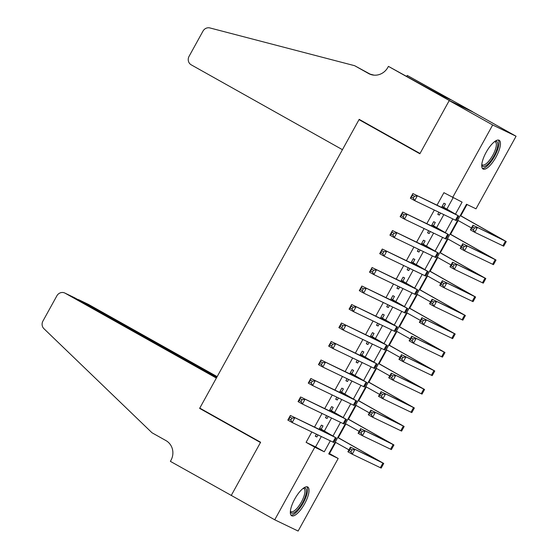 <?xml version="1.0" encoding="UTF-8"?>
<svg xmlns="http://www.w3.org/2000/svg" width="559" height="559" viewBox="0 0 559 559"><rect width="100%" height="100%" fill="white"/><g stroke="black" fill="none" stroke-linecap="round" stroke-linejoin="round"><path stroke-width="0.84" d="M294.761 499.005A16.477 5.464 -60.7 0 1 307.757 487.008A16.477 5.464 -60.7 0 1 304.627 503.757A16.477 5.464 -60.7 0 1 291.63 515.754A16.477 5.464 -60.7 0 1 294.761 499.005M486.169 152.279A16.477 5.464 -60.7 0 1 499.166 140.281A16.477 5.464 -60.7 0 1 496.036 157.023A16.477 5.464 -60.7 0 1 483.039 169.021A16.477 5.464 -60.7 0 1 486.169 152.279M274.728 519.793L231.272 495.407L260.62 442.246L199.78 408.112L359.032 119.633L419.865 153.767L449.212 100.599L472.614 111.856L516.069 136.242L476.002 208.821L466.513 204.259L328.706 453.901L338.188 458.471L298.122 531.05L274.728 519.793L314.794 447.214L324.276 451.777L330.299 440.869M329.006 453.356L329.503 453.594L335.673 442.414M338.279 437.69L345.881 423.918M348.488 419.201L356.09 405.429M358.696 400.705L366.299 386.933M368.905 382.216L376.507 368.444M379.107 363.72L386.716 349.948M389.316 345.231L396.918 331.459M399.524 326.736L407.127 312.963M409.733 308.247L417.335 294.474M419.942 289.751L427.544 275.978M430.151 271.262L437.753 257.489M440.359 252.766L447.962 238.993M450.568 234.277L458.17 220.505M460.777 215.781L467.01 204.496M329.503 453.594L338.188 458.471M321.201 429.123L322.983 425.881L321.404 425.126L319.105 429.291M316.401 434.182L315.283 436.216L316.862 436.977L317.98 434.944M331.41 410.627L333.192 407.392L331.613 406.631L329.314 410.795M326.61 415.693L325.492 417.727L327.071 418.488L328.189 416.455M341.619 392.139L343.401 388.896L341.822 388.142L339.523 392.306M336.818 397.204L335.693 399.238L337.28 399.992L338.398 397.959M351.828 373.643L353.609 370.407L352.03 369.646L349.731 373.81M347.027 378.709L345.902 380.742L347.488 381.504L348.606 379.47M362.029 355.154L363.818 351.918L362.239 351.157L359.94 355.321M357.236 360.22L356.111 362.253L357.697 363.008L358.815 360.974M372.238 336.658L374.027 333.423L372.448 332.661L370.149 336.825M367.445 341.724L366.32 343.757L367.899 344.519L369.024 342.485M382.447 318.169L384.236 314.934L382.656 314.172L380.358 318.337M377.653 323.235L376.528 325.268L378.108 326.023L379.233 323.989M392.656 299.673L394.444 296.438L392.865 295.676L390.566 299.841M387.862 304.739L386.737 306.772L388.316 307.534L389.441 305.5M402.864 281.184L404.653 277.949L403.074 277.187L400.775 281.352M398.071 286.25L396.946 288.283L398.525 289.045L399.65 287.012M413.073 262.688L414.862 259.453L413.283 258.691L410.984 262.856M408.28 267.754L407.155 269.787L408.734 270.549L409.859 268.516M423.282 244.199L425.071 240.964L423.484 240.202L421.186 244.367M418.488 249.265L417.363 251.298L418.943 252.06L420.068 250.027M433.491 225.703L435.279 222.468L433.693 221.706L431.394 225.871M428.69 230.769L427.572 232.803L429.151 233.564L430.276 231.531M455.578 213.929L462.09 202.127L443.916 192.687L437.019 205.174M434.315 210.072L426.81 223.67M424.106 228.568L416.602 242.159M413.898 247.057L406.393 260.655M403.689 265.553L396.184 279.144M393.487 284.042L385.983 297.64M383.278 302.538L375.774 316.128M373.07 321.027L365.565 334.624M362.861 339.516L355.356 353.113M352.652 358.012L345.148 371.602M342.443 376.5L334.939 390.098M332.235 394.996L324.73 408.587M322.026 413.485L314.521 427.083M311.817 431.981L306.101 442.337L315.59 446.9L321.306 436.544M324.409 430.919L331.515 418.048M334.617 412.43L341.717 399.559M344.826 393.934L351.925 381.07M355.035 375.445L362.134 362.574M365.244 356.949L372.343 344.085M375.445 338.461L382.552 325.59M385.654 319.965L392.76 307.101M395.863 301.476L402.969 288.605M406.072 282.98L413.178 270.116M416.28 264.491L423.387 251.62M426.489 245.995L433.595 233.131M436.698 227.506L443.804 214.635M446.907 209.01L453.097 197.802M443.699 207.214L445.488 203.979L443.902 203.217L441.603 207.382M438.899 212.28L437.781 214.314L439.36 215.075L440.485 213.042M363.574 121.813L359.032 119.633M449.212 100.599L492.675 124.985L516.069 136.242M306.101 442.337L314.794 447.214M452.601 197.565L492.675 124.985M333.08 435.838L340.508 422.38M343.289 417.342L350.717 403.884M353.491 398.853L360.925 385.396M363.699 380.358L371.134 366.9M373.908 361.869L381.336 348.411M384.117 343.373L391.545 329.915M394.326 324.884L401.753 311.426M404.534 306.388L411.962 292.93M414.743 287.899L422.171 274.441M424.952 269.403L432.38 255.945M435.161 250.914L442.588 237.456M445.369 232.418L452.797 218.967M315.59 446.9L324.276 451.777M437.83 214.216L439.36 215.075M427.621 232.705L429.151 233.564M417.419 251.201L418.943 252.06M407.211 269.69L408.734 270.549M397.002 288.185L398.525 289.045M386.793 306.674L388.316 307.534M376.584 325.17L378.108 326.023M366.376 343.659L367.899 344.519M356.167 362.155L357.697 363.008M345.958 380.644L347.488 381.504M335.749 399.14L337.28 399.992M325.541 417.629L327.071 418.488M315.332 436.125L316.862 436.977M442.12 206.453L453.642 213.175L412.884 193.568L457.989 215.613L442.169 206.355M414.345 196.265L417.231 196.006L414.68 200.625L410.334 198.186L412.884 193.568L411.585 197.138L413.318 198.11L414.345 196.265L412.605 195.287M413.318 198.11L414.68 200.625L456.27 220.574L458.827 215.956M410.334 198.186L411.585 197.138M474.402 227.939L472.662 226.961L471.642 228.813L473.382 229.791L474.402 227.939L477.295 227.681L474.738 232.299L470.399 229.861L472.949 225.242L506.237 241.544L460.302 215.515M460.246 215.613L501.612 238.993L472.949 225.242L472.662 226.961M457.695 220.239L471.447 227.953M473.382 229.791L474.738 232.299L503.687 246.17L506.237 241.544M470.399 229.861L471.642 228.813M494.946 141.364A14.261 4.731 -60.7 0 1 496.853 149.407A14.261 4.731 -60.7 0 1 488.524 163.494A14.261 4.731 -60.7 0 1 481.76 164.856M481.809 164.346A13.206 4.381 119.3 0 0 482.382 164.898A13.206 4.381 119.3 0 0 488.992 160.901A13.206 4.381 119.3 0 0 495.456 149.253A13.206 4.381 119.3 0 0 495.302 141.867A13.206 4.381 119.3 0 0 494.533 141.672M482.354 168.371A16.372 5.429 119.3 0 0 497.908 148.75A16.372 5.429 119.3 0 0 498.251 140.036M303.537 488.098A14.261 4.731 -60.7 0 1 305.445 496.14A14.261 4.731 -60.7 0 1 297.115 510.227A14.261 4.731 -60.7 0 1 290.359 511.59M290.407 511.073A13.206 4.381 119.3 0 0 290.973 511.632A13.206 4.381 119.3 0 0 297.591 507.635A13.206 4.381 119.3 0 0 304.047 495.98A13.206 4.381 119.3 0 0 303.893 488.601A13.206 4.381 119.3 0 0 303.132 488.398M290.946 515.098A16.372 5.429 119.3 0 0 306.507 495.477A16.372 5.429 119.3 0 0 306.842 486.763M342.443 149.679L191.213 64.83A6.338 5.981 -64.3 0 1 189.061 56.354L202.994 31.108A6.338 5.981 -64.3 0 1 209.932 27.95L354.651 65.703L368.556 73.508A14.786 13.947 -64.3 0 0 369.289 73.886A14.786 13.947 -64.3 0 0 387.869 67.387L388.428 66.374L449.268 100.508L420.019 153.487L359.185 119.353L342.443 149.679M354.651 65.703L370.862 74.522M374.069 75.158L370.191 74.151M449.268 100.508L472.662 111.765L407.238 75.423L446.18 97.273L445.167 96.784L444.985 97.112M388.428 66.374L438.179 93.835L450.379 99.712L445.167 96.784M407.238 75.423L406.763 76.29M217.158 376.633L88.539 304.459L78.938 300.19M216.836 377.206L78.777 299.75L88.224 304.299A6.338 5.981 115.7 0 1 88.539 304.459M231.216 495.505L260.466 442.525L199.626 408.384L216.368 378.059L65.144 293.202A6.338 5.981 -64.3 0 0 64.83 293.042A6.338 5.981 -64.3 0 0 56.864 295.83L42.931 321.069A6.338 5.981 -64.3 0 0 43.923 328.678L152.013 432.778L165.918 440.576A14.786 13.947 115.7 0 1 170.942 460.35L170.383 461.364L232.733 496.231M199.626 408.384L204.168 410.572M216.689 377.479L74.599 297.751L65.144 293.202M64.83 293.042L74.599 297.751M77.394 299.324L78.777 299.75M431.911 224.949L443.434 231.664L402.683 212.057L447.78 234.102L431.96 224.851M404.136 214.754L407.022 214.495L404.471 219.121L400.125 216.682L402.683 212.057L401.376 215.627L403.116 216.606L404.136 214.754L402.396 213.783M403.116 216.606L404.471 219.121L446.061 239.07L448.618 234.445M400.125 216.682L401.376 215.627M421.703 243.438L433.225 250.159L392.474 230.553L437.571 252.598L421.752 243.34M393.927 233.25L396.813 232.984L394.263 237.61L389.916 235.171L392.474 230.553L391.167 234.123L392.907 235.094L393.927 233.25L392.187 232.271M392.907 235.094L394.263 237.61L435.859 257.559L438.41 252.941M389.916 235.171L391.167 234.123M411.494 261.926L423.016 268.648L382.265 249.041L427.362 271.087L411.543 261.836M383.719 251.739L386.611 251.48L384.054 256.106L379.708 253.667L382.265 249.041L380.959 252.612L382.698 253.59L383.719 251.739L381.979 250.767M382.698 253.59L384.054 256.106L425.651 276.055L428.201 271.429M379.708 253.667L380.959 252.612M401.285 280.422L412.808 287.144L372.056 267.53L417.154 289.583L401.341 280.325M373.51 270.235L376.403 269.969L373.845 274.595L369.499 272.156L372.056 267.53L370.75 271.108L372.49 272.079L373.51 270.235L371.77 269.256M372.49 272.079L373.845 274.595L415.442 294.544L417.992 289.925M369.499 272.156L370.75 271.108M464.194 246.428L462.454 245.457L461.434 247.309L463.173 248.28L464.194 246.428L467.086 246.17L464.529 250.795L460.19 248.357L462.74 243.731L496.029 260.04L450.093 234.011M450.037 234.109L491.403 257.482L462.74 243.731L462.454 245.457M447.486 238.728L461.238 246.449M463.173 248.28L464.529 250.795L493.478 264.659L496.029 260.04M460.19 248.357L461.434 247.309M453.985 264.924L452.245 263.946L451.225 265.798L452.965 266.776L453.985 264.924L456.878 264.666L454.327 269.284L449.981 266.846L452.531 262.227L485.82 278.529L439.884 252.5M439.835 252.598L481.194 275.978L452.531 262.227L452.245 263.946M437.278 257.224L451.036 264.938M452.965 266.776L454.327 269.284L483.269 283.154L485.82 278.529M449.981 266.846L451.225 265.798M443.776 283.413L442.036 282.442L441.016 284.286L442.756 285.265L443.776 283.413L446.669 283.154L444.119 287.78L439.772 285.342L442.323 280.716L475.611 297.025L429.675 270.996M429.626 271.094L470.985 294.467L442.323 280.716L442.036 282.442M427.069 275.713L440.827 283.434M442.756 285.265L444.119 287.78L473.061 301.643L475.611 297.025M439.772 285.342L441.016 284.286M433.567 301.909L431.827 300.931L430.807 302.782L432.547 303.761L433.567 301.909L436.46 301.65L433.91 306.269L429.564 303.83L432.114 299.212L465.402 315.514L419.467 289.485M419.418 289.583L460.777 312.963L432.114 299.212L431.827 300.931M416.86 294.209L430.619 301.923M432.547 303.761L433.91 306.269L462.852 320.139L465.402 315.514M429.564 303.83L430.807 302.782M391.076 298.911L402.606 305.633L361.848 286.026L406.945 308.072L391.132 298.82M363.301 288.724L366.194 288.465L363.636 293.091L359.297 290.652L361.848 286.026L360.541 289.597L362.281 290.575L363.301 288.724L361.561 287.752M362.281 290.575L363.636 293.091L405.233 313.04L407.784 308.414M359.297 290.652L360.541 289.597M423.359 320.398L421.619 319.427L420.599 321.271L422.338 322.25L423.359 320.398L426.251 320.139L423.701 324.765L419.355 322.326L421.905 317.701L455.194 334.009L409.258 307.981M409.209 308.079L450.575 331.452L421.905 317.701L421.619 319.427M406.652 312.698L420.41 320.419M422.338 322.25L423.701 324.765L452.643 338.628L455.194 334.009M419.355 322.326L420.599 321.271M380.868 317.407L392.397 324.129L351.639 304.515L396.743 326.568L380.924 317.309M353.092 307.219L355.985 306.954L353.435 311.58L349.089 309.141L351.639 304.515L350.332 308.093L352.072 309.064L353.092 307.219L351.352 306.241M352.072 309.064L353.435 311.58L395.024 331.529L397.575 326.91M349.089 309.141L350.332 308.093M413.15 338.894L411.417 337.916L410.39 339.767L412.13 340.738L413.15 338.894L416.043 338.635L413.492 343.254L409.146 340.815L411.697 336.197L444.985 352.498L399.049 326.47M399 326.568L440.366 349.948L411.697 336.197L411.417 337.916M396.45 331.194L410.201 338.908M412.13 340.738L413.492 343.254L442.435 357.124L444.985 352.498M409.146 340.815L410.39 339.767M370.659 335.896L382.188 342.618L341.43 323.011L386.535 345.057L370.715 335.805M342.884 325.708L345.776 325.45L343.226 330.069L338.88 327.637L341.43 323.011L340.124 326.582L341.863 327.56L342.884 325.708L341.144 324.73M341.863 327.56L343.226 330.069L384.816 350.025L387.366 345.399M338.88 327.637L340.124 326.582M402.941 357.383L401.208 356.411L400.181 358.256L401.921 359.234L402.941 357.383L405.834 357.124L403.284 361.75L398.937 359.311L401.488 354.685L434.776 370.994L388.84 344.966M388.791 345.057L430.157 368.437L401.488 354.685L401.208 356.411M386.241 349.682L399.992 357.397M401.921 359.234L403.284 361.75L432.226 375.613L434.776 370.994M398.937 359.311L400.181 358.256M360.45 354.392L371.98 361.114L331.221 341.5L376.326 363.553L360.506 354.294M332.675 344.204L335.568 343.939L333.017 348.564L328.671 346.126L331.221 341.5L329.915 345.078L331.655 346.049L332.675 344.204L330.935 343.226M331.655 346.049L333.017 348.564L374.607 368.514L377.157 363.895M328.671 346.126L329.915 345.078M392.732 375.879L391 374.9L389.979 376.752L391.712 377.723L392.732 375.879L395.625 375.62L393.075 380.239L388.729 377.8L391.279 373.181L424.567 389.483L378.639 363.455M378.583 363.553L419.949 386.933L391.279 373.181L391 374.9M376.032 368.178L389.784 375.893M391.712 377.723L393.075 380.239L422.017 394.109L424.567 389.483M388.729 377.8L389.979 376.752M350.241 372.881L361.771 379.603L321.013 359.996L366.117 382.042L350.297 372.783M322.466 362.693L325.359 362.435L322.809 367.053L318.462 364.615L321.013 359.996L319.706 363.567L321.446 364.545L322.466 362.693L320.726 361.715M321.446 364.545L322.809 367.053L364.398 387.01L366.949 382.384M318.462 364.615L319.706 363.567M382.524 394.368L380.791 393.396L379.771 395.241L381.504 396.219L382.524 394.368L385.417 394.109L382.866 398.735L378.52 396.296L381.07 391.67L414.366 407.972L368.43 381.951M368.374 382.042L409.74 405.422L381.07 391.67L380.791 393.396M365.824 386.667L379.575 394.381M381.504 396.219L382.866 398.735L411.808 412.598L414.366 407.972M378.52 396.296L379.771 395.241M340.033 391.377L351.562 398.099L310.804 378.485L355.908 400.53L340.089 391.279M312.257 381.182L315.15 380.924L312.6 385.549L308.254 383.111L310.804 378.485L309.497 382.063L311.237 383.034L312.257 381.182L310.518 380.211M311.237 383.034L312.6 385.549L354.189 405.499L356.74 400.88M308.254 383.111L309.497 382.063M372.322 412.863L370.582 411.885L369.562 413.737L371.295 414.708L372.322 412.863L375.208 412.605L372.657 417.224L368.311 414.785L370.862 410.166L404.157 426.468L358.221 400.44M358.165 400.537L399.531 423.918L370.862 410.166L370.582 411.885M355.615 405.156L369.366 412.877M371.295 414.708L372.657 417.224L401.6 431.094L404.157 426.468M368.311 414.785L369.562 413.737M329.824 409.866L341.353 416.588L300.595 396.981L345.7 419.026L329.88 409.768M302.049 399.678L304.941 399.419L302.391 404.038L298.045 401.6L300.595 396.981L299.289 400.551L301.028 401.53L302.049 399.678L300.316 398.7M301.028 401.53L302.391 404.038L343.981 423.995L346.531 419.369M298.045 401.6L299.289 400.551M362.113 431.352L360.373 430.381L359.353 432.226L361.093 433.204L362.113 431.352L364.999 431.094L362.449 435.72L358.102 433.281L360.653 428.655L393.948 444.957L348.012 418.936M347.957 419.026L389.323 442.407L360.653 428.655L360.373 430.381M345.406 423.652L359.157 431.366M361.093 433.204L362.449 435.72L391.391 449.583L393.948 444.957M358.102 433.281L359.353 432.226M319.615 428.362L331.145 435.077L290.387 415.47L335.491 437.515L319.671 428.264M291.84 418.167L294.733 417.908L292.182 422.534L287.836 420.095L290.387 415.47L289.087 419.04L290.82 420.019L291.84 418.167L290.107 417.196M290.82 420.019L292.182 422.534L333.772 442.483L336.322 437.858M287.836 420.095L289.087 419.04M351.904 449.848L350.165 448.87L349.144 450.722L350.884 451.693L351.904 449.848L354.79 449.583L352.24 454.208L347.894 451.77L350.451 447.151L383.74 463.453L337.804 437.424M337.748 437.522L379.114 460.902L350.451 447.151L350.165 448.87M335.197 442.141L348.949 449.862M350.884 451.693L352.24 454.208L381.189 468.079L383.74 463.453M347.894 451.77L349.144 450.722M448.115 209.821L447.808 210.366M457.989 215.613L455.438 220.232M495.526 235.409L495.225 235.961M505.399 241.202L502.848 245.827M370.044 74.221L368.556 73.508M437.907 228.31L437.606 228.862M447.78 234.102L445.23 238.728M427.698 246.805L427.397 247.351M437.571 252.598L435.021 257.217M417.489 265.294L417.189 265.846M427.362 271.087L424.812 275.713M407.28 283.783L406.98 284.335M417.154 289.583L414.603 294.202M485.317 253.898L485.016 254.45M495.19 259.697L492.64 264.316M475.108 272.394L474.808 272.946M484.988 278.186L482.431 282.812M464.899 290.883L464.599 291.435M474.78 296.682L472.222 301.301M454.691 309.379L454.39 309.931M464.571 315.171L462.014 319.797M397.072 302.279L396.771 302.831M406.945 308.072L404.395 312.698M444.489 327.867L444.181 328.419M454.362 333.667L451.812 338.286M386.863 320.768L386.562 321.32M396.743 326.568L394.186 331.187M434.28 346.363L433.973 346.908M444.153 352.156L441.603 356.782M376.654 339.264L376.354 339.816M386.535 345.057L383.977 349.682M424.071 364.852L423.764 365.404M433.945 370.645L431.394 375.271M366.445 357.753L366.145 358.305M376.326 363.553L373.768 368.171M413.863 383.348L413.555 383.893M423.736 389.141L421.186 393.767M356.244 376.249L355.936 376.794M366.117 382.042L363.567 386.667M403.654 401.837L403.346 402.389M413.527 407.63L410.977 412.256M346.035 394.738L345.728 395.29M355.908 400.53L353.358 405.156M393.445 420.333L393.138 420.878M403.319 426.126L400.768 430.751M335.826 413.234L335.519 413.779M345.7 419.026L343.149 423.652M383.236 438.822L382.936 439.374M393.11 444.615L390.559 449.24M325.618 431.723L325.31 432.275M335.491 437.515L332.94 442.141M373.028 457.318L372.727 457.863M382.901 463.111L380.351 467.729"/></g></svg>
